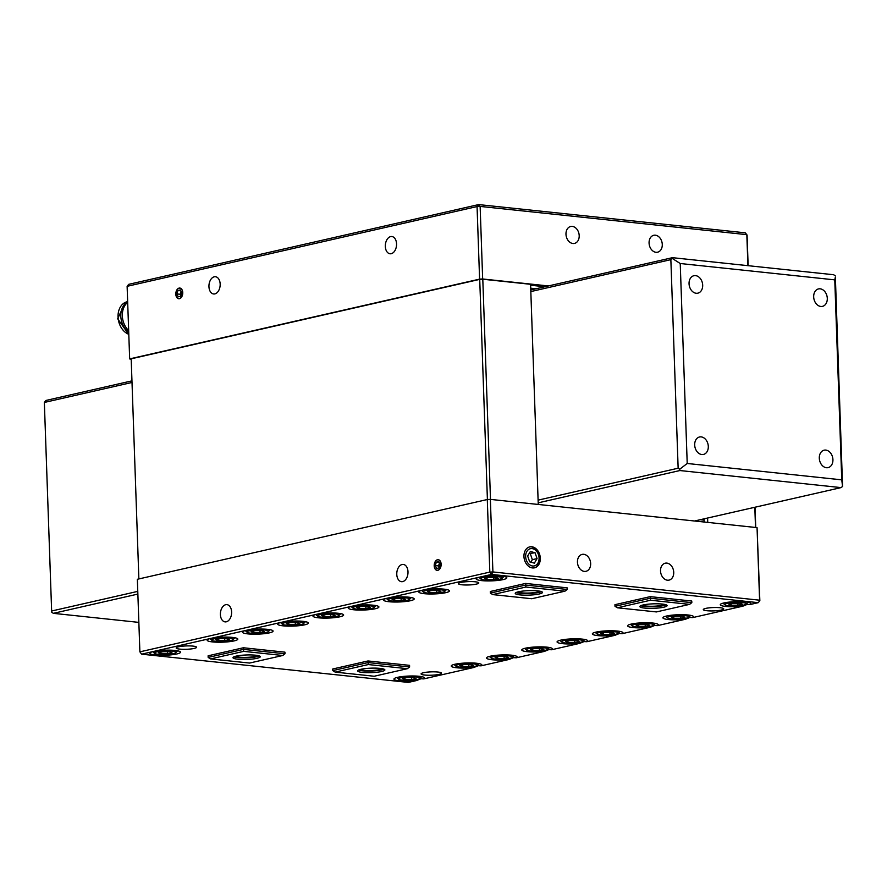 <?xml version="1.0" encoding="UTF-8"?>
<svg xmlns="http://www.w3.org/2000/svg" width="887" height="887" viewBox="0 0 887 887"><rect width="100%" height="100%" fill="white"/><g stroke="black" fill="none" stroke-linecap="round" stroke-linejoin="round"><path stroke-width="1.33" d="M827.294 298.365A8.948 6.686 77.2 0 0 818.501 288.918A8.948 6.686 77.2 0 0 813.678 296.923A8.948 6.686 77.2 0 0 822.471 306.359A8.948 6.686 77.2 0 0 827.294 298.365M702.681 285.17A8.948 6.686 77.2 0 0 693.878 275.724A8.948 6.686 77.2 0 0 689.055 283.729A8.948 6.686 77.2 0 0 697.847 293.165A8.948 6.686 77.2 0 0 702.681 285.17M708.303 446.438A8.948 6.686 77.2 0 0 699.51 436.992A8.948 6.686 77.2 0 0 694.687 444.986A8.948 6.686 77.2 0 0 703.48 454.432A8.948 6.686 77.2 0 0 708.303 446.438M832.926 459.632A8.948 6.686 77.2 0 0 824.134 450.186A8.948 6.686 77.2 0 0 819.3 458.191A8.948 6.686 77.2 0 0 828.103 467.626A8.948 6.686 77.2 0 0 832.926 459.632M834.767 279.871L835.366 277.066L842.561 486.464L841.752 479.845L834.767 279.871L680.229 263.517L687.214 463.48L841.752 479.845M132.019 382.463L44.35 402.443L45.936 400.458L131.963 380.856M530.77 289.96L672.457 257.673L833.625 274.737L835.199 275.746M538.11 500.135L678.145 468.214L670.86 259.647L530.825 291.568M44.35 402.443L51.634 611.01L137.773 591.374M694.565 521.002L841.064 487.606L679.885 470.542L538.198 502.84M137.862 594.079L53.375 613.338L138.86 622.386M53.375 613.338L51.801 612.329L51.634 611.01M672.457 257.673L670.86 259.647M680.229 263.517L672.368 258.505M678.145 468.214L679.719 469.223L687.214 463.48M679.719 469.223L679.885 470.542M841.064 487.606L842.561 486.464M704.067 518.84L704.178 522.022M707.593 518.03L707.737 522.399M755.513 527.455L754.815 507.264M755.037 507.22L755.746 527.477M538.254 504.448L530.57 284.295L482.794 279.228L490.489 499.392M487.406 499.514L479.723 279.372L131.187 358.814L138.871 578.934M479.723 279.372L482.794 279.228M441.138 564.232A5.366 3.448 -84 0 0 438.233 559.686A5.366 3.448 -84 0 0 434.198 565.806A5.366 3.448 -84 0 0 437.103 570.352A5.366 3.448 -84 0 0 441.138 564.232M231.618 611.975A8.67 5.577 -84 0 0 226.917 604.635A8.67 5.577 -84 0 0 220.397 614.536A8.67 5.577 -84 0 0 225.098 621.876A8.67 5.577 -84 0 0 231.618 611.975M407.998 571.782A8.67 5.577 -84 0 0 403.308 564.431A8.67 5.577 -84 0 0 396.777 574.332A8.67 5.577 -84 0 0 401.478 581.684A8.67 5.577 -84 0 0 407.998 571.782M673.732 572.348A8.67 6.486 77.2 0 0 665.206 563.201A8.67 6.486 77.2 0 0 660.527 570.951A8.67 6.486 77.2 0 0 669.053 580.109A8.67 6.486 77.2 0 0 673.732 572.348M590.653 563.555A8.67 6.486 77.2 0 0 582.127 554.397A8.67 6.486 77.2 0 0 577.448 562.158A8.67 6.486 77.2 0 0 585.974 571.306A8.67 6.486 77.2 0 0 590.653 563.555M540.305 558.222A10.733 8.027 77.2 0 0 529.739 546.891A10.733 8.027 77.2 0 0 523.951 556.493A10.733 8.027 77.2 0 0 534.506 567.824A10.733 8.027 77.2 0 0 540.305 558.222M422.456 590.177A15.334 2.528 178 0 0 418.808 591.951A15.334 2.528 178 0 0 428.898 593.968A15.334 2.528 178 0 0 445.817 592.66A15.334 2.528 178 0 0 449.465 590.886A15.334 2.528 178 0 0 439.387 588.868A15.334 2.528 178 0 0 422.456 590.177M685.507 619.237L689.875 617.463L692.725 617.596A15.334 2.528 178 0 0 693.556 616.731A15.334 2.528 178 0 0 683.478 614.713A15.334 2.528 178 0 0 666.547 616.021A15.334 2.528 178 0 0 662.899 617.795A15.334 2.528 178 0 0 685.507 619.237L657.455 625.634A15.334 2.528 178 0 0 658.287 624.77A15.334 2.528 178 0 0 648.197 622.752A15.334 2.528 178 0 0 631.267 624.071A15.334 2.528 178 0 0 627.619 625.845A15.334 2.528 178 0 0 650.226 627.275L654.606 625.501L657.455 625.634M387.175 598.226A15.334 2.528 178 0 0 383.528 599.989A15.334 2.528 178 0 0 393.617 602.007A15.334 2.528 178 0 0 410.548 600.699A15.334 2.528 178 0 0 414.196 598.925A15.334 2.528 178 0 0 404.106 596.907A15.334 2.528 178 0 0 387.175 598.226M351.895 606.264A15.334 2.528 178 0 0 348.258 608.038A15.334 2.528 178 0 0 358.337 610.045A15.334 2.528 178 0 0 375.268 608.737A15.334 2.528 178 0 0 378.915 606.963A15.334 2.528 178 0 0 368.826 604.945A15.334 2.528 178 0 0 351.895 606.264M614.946 635.325L619.326 633.54L622.175 633.673A15.334 2.528 178 0 0 623.007 632.808A15.334 2.528 178 0 0 612.917 630.79A15.334 2.528 178 0 0 595.997 632.109A15.334 2.528 178 0 0 592.35 633.883A15.334 2.528 178 0 0 614.946 635.325L586.895 641.711A15.334 2.528 178 0 0 587.726 640.846A15.334 2.528 178 0 0 577.648 638.828A15.334 2.528 178 0 0 560.717 640.148A15.334 2.528 178 0 0 557.069 641.922A15.334 2.528 178 0 0 579.677 643.363L584.045 641.589L586.895 641.711M316.626 614.303A15.334 2.528 178 0 0 312.978 616.077A15.334 2.528 178 0 0 323.068 618.095A15.334 2.528 178 0 0 339.987 616.775A15.334 2.528 178 0 0 343.635 615.001A15.334 2.528 178 0 0 333.556 612.984A15.334 2.528 178 0 0 316.626 614.303M281.345 622.341A15.334 2.528 178 0 0 277.698 624.115A15.334 2.528 178 0 0 287.787 626.133A15.334 2.528 178 0 0 304.718 624.814A15.334 2.528 178 0 0 308.366 623.04A15.334 2.528 178 0 0 298.276 621.033A15.334 2.528 178 0 0 281.345 622.341M544.396 651.402L548.776 649.628L551.625 649.75A15.334 2.528 178 0 0 552.457 648.885A15.334 2.528 178 0 0 542.367 646.878A15.334 2.528 178 0 0 525.437 648.186A15.334 2.528 178 0 0 521.789 649.96A15.334 2.528 178 0 0 544.396 651.402L516.345 657.788A15.334 2.528 178 0 0 517.176 656.923A15.334 2.528 178 0 0 507.087 654.916A15.334 2.528 178 0 0 490.167 656.225A15.334 2.528 178 0 0 486.519 657.999A15.334 2.528 178 0 0 509.116 659.44L513.495 657.666L516.345 657.788M246.065 630.38A15.334 2.528 178 0 0 242.428 632.154A15.334 2.528 178 0 0 252.507 634.172A15.334 2.528 178 0 0 269.437 632.852A15.334 2.528 178 0 0 273.085 631.078A15.334 2.528 178 0 0 262.995 629.071A15.334 2.528 178 0 0 246.065 630.38M210.796 638.418A15.334 2.528 178 0 0 207.148 640.192A15.334 2.528 178 0 0 217.237 642.21A15.334 2.528 178 0 0 234.157 640.891A15.334 2.528 178 0 0 237.805 639.128A15.334 2.528 178 0 0 227.726 637.11A15.334 2.528 178 0 0 210.796 638.418M473.846 667.479L478.215 665.705L481.064 665.838A15.334 2.528 178 0 0 481.896 664.973A15.334 2.528 178 0 0 471.817 662.955A15.334 2.528 178 0 0 454.887 664.263A15.334 2.528 178 0 0 451.239 666.037A15.334 2.528 178 0 0 473.846 667.479L423.775 678.888A15.334 2.528 178 0 0 424.607 678.023A15.334 2.528 178 0 0 414.528 676.005A15.334 2.528 178 0 0 397.598 677.324A15.334 2.528 178 0 0 393.95 679.098A15.334 2.528 178 0 0 416.557 680.54L420.926 678.766L423.775 678.888M705.719 608.404A10.223 1.685 178 0 0 703.291 609.58A10.223 1.685 178 0 0 710.01 610.921A10.223 1.685 178 0 0 721.297 610.045A10.223 1.685 178 0 0 723.725 608.87A10.223 1.685 178 0 0 717.006 607.528A10.223 1.685 178 0 0 705.719 608.404M178.575 646.789A10.223 1.685 178 0 0 176.147 647.965A10.223 1.685 178 0 0 182.877 649.306A10.223 1.685 178 0 0 194.153 648.43A10.223 1.685 178 0 0 196.592 647.255A10.223 1.685 178 0 0 189.862 645.913A10.223 1.685 178 0 0 178.575 646.789M479.812 577.104A15.334 2.528 178 0 0 476.164 578.878A15.334 2.528 178 0 0 486.253 580.896A15.334 2.528 178 0 0 503.184 579.588A15.334 2.528 178 0 0 506.832 577.814A15.334 2.528 178 0 0 496.742 575.796A15.334 2.528 178 0 0 479.812 577.104M153.506 651.479A15.334 2.528 178 0 0 149.859 653.253A15.334 2.528 178 0 0 159.948 655.271A15.334 2.528 178 0 0 176.868 653.952A15.334 2.528 178 0 0 180.516 652.178A15.334 2.528 178 0 0 170.437 650.16A15.334 2.528 178 0 0 153.506 651.479M742.862 606.165L747.242 604.391L750.092 604.524A15.334 2.528 178 0 0 750.923 603.659A15.334 2.528 178 0 0 740.833 601.641A15.334 2.528 178 0 0 723.903 602.949A15.334 2.528 178 0 0 720.266 604.723A15.334 2.528 178 0 0 742.862 606.165L692.725 617.596M423.509 672.723A10.223 1.685 178 0 0 421.081 673.898A10.223 1.685 178 0 0 427.8 675.24A10.223 1.685 178 0 0 439.087 674.364A10.223 1.685 178 0 0 441.515 673.189A10.223 1.685 178 0 0 434.785 671.847A10.223 1.685 178 0 0 423.509 672.723M664.064 604.313A10.733 1.763 -2 0 1 661.591 605.333A10.733 1.763 -2 0 1 650.359 606.264A10.733 1.763 -2 0 1 642.776 605.056M663.853 607.185A13.638 2.24 -2 0 1 648.807 608.349A13.638 2.24 -2 0 1 639.849 606.553A13.638 2.24 -2 0 1 643.086 604.978A13.638 2.24 -2 0 1 658.132 603.814A13.638 2.24 -2 0 1 667.091 605.61A13.638 2.24 -2 0 1 663.853 607.185M666.148 604.834A13.638 2.24 -2 0 1 663.798 605.566A13.638 2.24 -2 0 1 640.724 605.721M539.451 591.119A10.733 1.763 -2 0 1 536.968 592.139A10.733 1.763 -2 0 1 525.736 593.07A10.733 1.763 -2 0 1 518.152 591.862M518.463 591.784A13.638 2.24 178 0 0 515.225 593.359A13.638 2.24 178 0 0 524.184 595.155A13.638 2.24 178 0 0 539.229 593.98A13.638 2.24 178 0 0 542.467 592.405A13.638 2.24 178 0 0 533.508 590.62A13.638 2.24 178 0 0 518.463 591.784M516.112 592.527A13.638 2.24 178 0 0 539.174 592.372A13.638 2.24 178 0 0 541.536 591.64M257.23 655.438A10.733 1.763 -2 0 1 254.757 656.458A10.733 1.763 -2 0 1 243.526 657.389A10.733 1.763 -2 0 1 235.931 656.18M257.019 658.309A13.638 2.24 -2 0 1 241.974 659.473A13.638 2.24 -2 0 1 233.004 657.677A13.638 2.24 -2 0 1 236.252 656.103A13.638 2.24 -2 0 1 251.298 654.939A13.638 2.24 -2 0 1 260.257 656.724A13.638 2.24 -2 0 1 257.019 658.309M259.314 655.959A13.638 2.24 -2 0 1 256.964 656.69A13.638 2.24 -2 0 1 233.891 656.846M381.853 668.632A10.733 1.763 -2 0 1 379.381 669.652A10.733 1.763 -2 0 1 368.149 670.583A10.733 1.763 -2 0 1 360.554 669.375M360.876 669.297A13.638 2.24 178 0 0 357.627 670.871A13.638 2.24 178 0 0 366.597 672.668A13.638 2.24 178 0 0 381.643 671.503A13.638 2.24 178 0 0 384.88 669.929A13.638 2.24 178 0 0 375.922 668.133A13.638 2.24 178 0 0 360.876 669.297M358.514 670.04A13.638 2.24 178 0 0 381.587 669.885A13.638 2.24 178 0 0 383.938 669.153M460.796 582.471A10.223 1.685 178 0 0 458.368 583.646A10.223 1.685 178 0 0 465.087 584.988A10.223 1.685 178 0 0 476.374 584.112A10.223 1.685 178 0 0 478.803 582.936A10.223 1.685 178 0 0 472.084 581.595A10.223 1.685 178 0 0 460.796 582.471M487.296 499.525L137.352 579.278L139.88 651.845L489.824 572.093L487.296 499.525L490.367 499.381L492.906 571.949L759.594 600.189L757.054 527.621L490.367 499.381M757.054 527.621L759.849 600.687L758.252 602.661L491.564 574.421L141.621 654.174L408.308 682.413L416.557 680.54M617.363 607.795L656.413 611.93L689.576 604.369L650.526 600.233L617.363 607.795L615.001 606.287L614.946 604.679L650.226 596.641L691.76 601.031L691.827 602.65L689.576 604.369M481.064 665.838L509.116 659.44M551.625 649.75L579.677 643.363M622.175 633.673L650.226 627.275M750.092 604.524L758.252 602.661L759.849 600.687M368.016 660.959L332.736 668.998L332.791 670.605L368.072 662.567L368.016 660.959L409.55 665.35L409.606 666.969L407.355 668.687L368.316 664.551L335.153 672.113L374.203 676.249L407.355 668.687M243.692 651.357L210.529 658.919L249.58 663.055L282.742 655.493L243.692 651.357L243.448 649.373L208.168 657.411L208.112 655.803L243.393 647.765L284.927 652.156L284.982 653.774L243.448 649.373L243.393 647.765M525.603 583.435L490.323 591.485L490.378 593.093L525.658 585.054L525.603 583.435L567.148 587.837L567.203 589.456L525.658 585.054L525.902 587.039L492.74 594.6L531.79 598.736L564.952 591.174L525.902 587.039M368.316 664.551L368.072 662.567L409.606 666.969M335.153 672.113L332.791 670.605M282.742 655.493L284.982 653.774M208.168 657.411L210.529 658.919M564.952 591.174L567.203 589.456M490.378 593.093L492.74 594.6M615.001 606.287L650.282 598.248L650.226 596.641M650.526 600.233L650.282 598.248L691.827 602.65M492.906 571.949L489.824 572.093L491.564 574.421L492.906 571.949M139.88 651.845L141.621 654.174L139.88 651.845M175.814 294.185A5.366 3.448 -84 0 0 178.719 298.731A5.366 3.448 -84 0 0 182.755 292.599A5.366 3.448 -84 0 0 179.85 288.053A5.366 3.448 -84 0 0 175.814 294.185M385.324 246.431A8.67 5.577 -84 0 0 390.025 253.771A8.67 5.577 -84 0 0 396.544 243.87A8.67 5.577 -84 0 0 391.854 236.53A8.67 5.577 -84 0 0 385.324 246.431M208.944 286.634A8.67 5.577 -84 0 0 213.645 293.974A8.67 5.577 -84 0 0 220.164 284.073A8.67 5.577 -84 0 0 215.474 276.733A8.67 5.577 -84 0 0 208.944 286.634M649.073 243.049A8.67 6.486 77.2 0 0 657.6 252.196A8.67 6.486 77.2 0 0 662.279 244.446A8.67 6.486 77.2 0 0 653.752 235.288A8.67 6.486 77.2 0 0 649.073 243.049M565.984 234.246A8.67 6.486 77.2 0 0 574.521 243.404A8.67 6.486 77.2 0 0 579.2 235.643A8.67 6.486 77.2 0 0 570.663 226.495A8.67 6.486 77.2 0 0 565.984 234.246M747.907 265.668L746.832 234.656L480.133 206.416L482.661 278.984L548.41 285.947M482.661 278.984L479.59 279.128L477.062 206.56L127.118 286.313L129.657 358.891L479.59 279.128M129.657 358.891L131.209 359.523M530.603 285.237L544.884 286.745M127.118 286.313L128.704 284.339L478.647 204.587L745.346 232.826L747.076 235.144L748.14 265.69M477.062 206.56L480.133 206.416L478.647 204.587L477.062 206.56M700.187 519.715L704.112 520.137M536.058 288.763L530.703 288.186M533.941 289.24L533.919 289.24A13.638 2.24 178 0 0 530.736 289.018M502.142 578.269A10.799 1.774 178 0 0 496.021 576.583A10.799 1.774 178 0 0 483.271 577.47A10.799 1.774 178 0 0 480.865 579.011A10.799 1.774 178 0 0 488.67 580.153A10.799 1.774 178 0 0 499.725 579.222A10.799 1.774 178 0 0 502.142 578.269L503.605 576.75A12.329 2.029 178 0 0 503.761 576.417M495.933 577.337L498.25 578.324L493.804 579.333L487.063 579.355L484.745 578.368L489.192 577.359L495.933 577.337M479.124 577.271A12.329 2.029 178 0 0 479.313 577.603L480.865 579.011M493.737 577.337L493.804 579.333M487.007 577.858L487.063 579.355M444.786 591.341A10.799 1.774 178 0 0 438.666 589.655A10.799 1.774 178 0 0 425.915 590.554A10.799 1.774 178 0 0 423.509 592.084A10.799 1.774 178 0 0 431.304 593.226A10.799 1.774 178 0 0 442.358 592.294A10.799 1.774 178 0 0 444.786 591.341L446.239 589.833A12.329 2.029 178 0 0 446.405 589.489M438.577 590.409L440.883 591.396L436.448 592.405L429.696 592.427L427.39 591.441L431.825 590.432L438.577 590.409M421.768 590.343A12.329 2.029 178 0 0 421.957 590.675L423.509 592.084M436.371 590.42L436.448 592.405M429.641 590.93L429.696 592.427M409.506 599.379A10.799 1.774 178 0 0 403.385 597.694A10.799 1.774 178 0 0 390.635 598.592A10.799 1.774 178 0 0 388.229 600.122A10.799 1.774 178 0 0 396.034 601.275A10.799 1.774 178 0 0 407.089 600.333A10.799 1.774 178 0 0 409.506 599.379L410.969 597.871A12.329 2.029 178 0 0 411.124 597.528M403.297 598.448L405.614 599.435L401.168 600.444L394.416 600.466L392.109 599.49L396.556 598.47L403.297 598.448M386.488 598.392A12.329 2.029 178 0 0 386.677 598.714L388.229 600.122M401.101 598.459L401.168 600.444M394.371 598.969L394.416 600.466M374.236 607.429A10.799 1.774 178 0 0 368.116 605.732A10.799 1.774 178 0 0 355.354 606.63A10.799 1.774 178 0 0 352.959 608.172A10.799 1.774 178 0 0 360.754 609.314A10.799 1.774 178 0 0 371.808 608.371A10.799 1.774 178 0 0 374.236 607.429L375.689 605.91A12.329 2.029 178 0 0 375.844 605.566M368.027 606.486L370.334 607.473L365.887 608.482L359.146 608.515L356.84 607.528L361.275 606.508L368.027 606.486M351.219 606.431A12.329 2.029 178 0 0 351.396 606.752L352.959 608.172M365.821 606.497L365.887 608.482M359.091 607.007L359.146 608.515M338.956 615.467A10.799 1.774 178 0 0 332.836 613.771A10.799 1.774 178 0 0 320.085 614.669A10.799 1.774 178 0 0 317.679 616.21A10.799 1.774 178 0 0 325.474 617.352A10.799 1.774 178 0 0 336.528 616.41A10.799 1.774 178 0 0 338.956 615.467L340.408 613.948A12.329 2.029 178 0 0 340.575 613.604M332.747 614.525L335.053 615.511L330.618 616.52L323.866 616.554L321.56 615.567L325.995 614.558L332.747 614.525M315.938 614.469A12.329 2.029 178 0 0 316.127 614.791L317.679 616.21M330.541 614.536L330.618 616.52M323.81 615.046L323.866 616.554M303.676 623.506A10.799 1.774 178 0 0 297.555 621.809A10.799 1.774 178 0 0 284.805 622.707A10.799 1.774 178 0 0 282.399 624.248A10.799 1.774 178 0 0 290.204 625.39A10.799 1.774 178 0 0 301.258 624.448A10.799 1.774 178 0 0 303.676 623.506L305.139 621.987A12.329 2.029 178 0 0 305.294 621.643M297.467 622.563L299.784 623.55L295.338 624.559L288.585 624.592L286.279 623.605L290.725 622.596L297.467 622.563M280.658 622.508A12.329 2.029 178 0 0 280.846 622.84L282.399 624.248M295.271 622.574L295.338 624.559M288.541 623.095L288.585 624.592M268.406 631.544A10.799 1.774 178 0 0 262.286 629.848A10.799 1.774 178 0 0 249.524 630.746A10.799 1.774 178 0 0 247.129 632.287A10.799 1.774 178 0 0 254.924 633.429A10.799 1.774 178 0 0 265.978 632.486A10.799 1.774 178 0 0 268.406 631.544L269.859 630.025A12.329 2.029 178 0 0 270.014 629.692M262.197 630.602L264.503 631.588L260.057 632.608L253.316 632.631L251.01 631.644L255.445 630.635L262.197 630.602M245.389 630.546A12.329 2.029 178 0 0 245.566 630.879L247.129 632.287M259.991 630.613L260.057 632.608M253.261 631.134L253.316 632.631M233.126 639.582A10.799 1.774 178 0 0 227.005 637.897A10.799 1.774 178 0 0 214.255 638.784A10.799 1.774 178 0 0 211.849 640.325A10.799 1.774 178 0 0 219.643 641.467A10.799 1.774 178 0 0 230.698 640.525A10.799 1.774 178 0 0 233.126 639.582L234.578 638.063A12.329 2.029 178 0 0 234.745 637.731M226.917 638.651L229.223 639.627L224.788 640.647L218.036 640.669L215.729 639.682L220.164 638.673L226.917 638.651M210.108 638.585A12.329 2.029 178 0 0 210.297 638.917L211.849 640.325M224.71 638.651L224.788 640.647M217.98 639.172L218.036 640.669M175.837 652.644A10.799 1.774 178 0 0 169.716 650.947A10.799 1.774 178 0 0 156.966 651.845A10.799 1.774 178 0 0 154.56 653.386A10.799 1.774 178 0 0 162.354 654.528A10.799 1.774 178 0 0 173.409 653.586A10.799 1.774 178 0 0 175.837 652.644L177.289 651.125A12.329 2.029 178 0 0 177.455 650.781M169.628 651.701L171.934 652.688L167.499 653.697L160.747 653.73L158.44 652.743L162.875 651.734L169.628 651.701M152.819 651.646A12.329 2.029 178 0 0 153.007 651.967L154.56 653.386M167.421 651.712L167.499 653.697M160.691 652.233L160.747 653.73M419.928 678.488A10.799 1.774 178 0 0 413.808 676.792A10.799 1.774 178 0 0 401.057 677.69A10.799 1.774 178 0 0 398.651 679.231A10.799 1.774 178 0 0 406.457 680.373A10.799 1.774 178 0 0 417.511 679.431A10.799 1.774 178 0 0 419.928 678.488L421.38 676.969A12.329 2.029 178 0 0 421.547 676.626M413.719 677.546L416.025 678.533L411.59 679.542L404.838 679.575L402.532 678.588L406.978 677.579L413.719 677.546M396.91 677.491A12.329 2.029 178 0 0 397.099 677.823L398.651 679.231M411.524 677.557L411.59 679.542M404.794 678.078L404.838 679.575M477.217 665.427A10.799 1.774 178 0 0 471.097 663.742A10.799 1.774 178 0 0 458.346 664.629A10.799 1.774 178 0 0 455.94 666.17A10.799 1.774 178 0 0 463.746 667.312A10.799 1.774 178 0 0 474.8 666.37A10.799 1.774 178 0 0 477.217 665.427L478.67 663.908A12.329 2.029 178 0 0 478.836 663.576M471.008 664.496L473.314 665.483L468.879 666.492L462.127 666.514L459.821 665.527L464.267 664.518L471.008 664.496M454.199 664.43A12.329 2.029 178 0 0 454.388 664.762L455.94 666.17M468.813 664.496L468.879 666.492M462.083 665.017L462.127 666.514M512.498 657.389A10.799 1.774 178 0 0 506.377 655.693A10.799 1.774 178 0 0 493.627 656.591A10.799 1.774 178 0 0 491.221 658.132A10.799 1.774 178 0 0 499.015 659.274A10.799 1.774 178 0 0 510.069 658.331A10.799 1.774 178 0 0 512.498 657.389L513.95 655.87A12.329 2.029 178 0 0 514.116 655.537M506.289 656.458L508.595 657.433L504.16 658.453L497.407 658.476L495.101 657.489L499.536 656.48L506.289 656.458M489.48 656.391A12.329 2.029 178 0 0 489.668 656.724L491.221 658.132M504.082 656.458L504.16 658.453M497.352 656.979L497.407 658.476M746.244 604.114A10.799 1.774 178 0 0 740.113 602.428A10.799 1.774 178 0 0 727.362 603.315A10.799 1.774 178 0 0 724.967 604.856A10.799 1.774 178 0 0 732.762 605.998A10.799 1.774 178 0 0 743.816 605.067A10.799 1.774 178 0 0 746.244 604.114L747.697 602.595A12.329 2.029 178 0 0 747.852 602.262M740.035 603.182L742.341 604.169L737.895 605.178L731.154 605.2L728.848 604.213L733.283 603.204L740.035 603.182M723.227 603.116A12.329 2.029 178 0 0 723.404 603.448L724.967 604.856M737.829 603.193L737.895 605.178M731.099 603.703L731.154 605.2M688.877 617.186A10.799 1.774 178 0 0 682.757 615.5A10.799 1.774 178 0 0 670.007 616.398A10.799 1.774 178 0 0 667.601 617.929A10.799 1.774 178 0 0 675.406 619.071A10.799 1.774 178 0 0 686.46 618.139A10.799 1.774 178 0 0 688.877 617.186L690.33 615.678A12.329 2.029 178 0 0 690.496 615.334M682.668 616.254L684.975 617.241L680.54 618.25L673.787 618.272L671.481 617.285L675.927 616.277L682.668 616.254M665.86 616.188A12.329 2.029 178 0 0 666.048 616.52L667.601 617.929M680.473 616.265L680.54 618.25M673.743 616.775L673.787 618.272M653.608 625.224A10.799 1.774 178 0 0 647.477 623.539A10.799 1.774 178 0 0 634.726 624.437A10.799 1.774 178 0 0 632.32 625.967A10.799 1.774 178 0 0 640.126 627.12A10.799 1.774 178 0 0 651.18 626.178A10.799 1.774 178 0 0 653.608 625.224L655.061 623.716A12.329 2.029 178 0 0 655.216 623.373M647.399 624.293L649.705 625.28L645.259 626.289L638.518 626.311L636.212 625.335L640.647 624.315L647.399 624.293M630.59 624.237A12.329 2.029 178 0 0 630.768 624.559L632.32 625.967M645.193 624.304L645.259 626.289M638.463 624.814L638.518 626.311M618.328 633.274A10.799 1.774 178 0 0 612.207 631.577A10.799 1.774 178 0 0 599.457 632.475A10.799 1.774 178 0 0 597.051 634.017A10.799 1.774 178 0 0 604.845 635.159A10.799 1.774 178 0 0 615.9 634.216A10.799 1.774 178 0 0 618.328 633.274L619.78 631.755A12.329 2.029 178 0 0 619.946 631.411M612.119 632.331L614.425 633.318L609.99 634.327L603.238 634.36L600.931 633.373L605.366 632.353L612.119 632.331M595.31 632.276A12.329 2.029 178 0 0 595.499 632.597L597.051 634.017M609.912 632.342L609.99 634.327M603.182 632.852L603.238 634.36M547.778 649.351A10.799 1.774 178 0 0 541.647 647.654A10.799 1.774 178 0 0 528.896 648.552A10.799 1.774 178 0 0 526.49 650.093A10.799 1.774 178 0 0 534.296 651.235A10.799 1.774 178 0 0 545.35 650.293A10.799 1.774 178 0 0 547.778 649.351L549.23 647.832A12.329 2.029 178 0 0 549.386 647.488M541.569 648.408L543.875 649.395L539.429 650.415L532.688 650.437L530.382 649.45L534.817 648.441L541.569 648.408M524.76 648.353A12.329 2.029 178 0 0 524.938 648.685L526.49 650.093M539.363 648.419L539.429 650.415M532.632 648.94L532.688 650.437M583.047 641.312A10.799 1.774 178 0 0 576.927 639.616A10.799 1.774 178 0 0 564.176 640.514A10.799 1.774 178 0 0 561.77 642.055A10.799 1.774 178 0 0 569.576 643.197A10.799 1.774 178 0 0 580.63 642.255A10.799 1.774 178 0 0 583.047 641.312L584.5 639.793A12.329 2.029 178 0 0 584.666 639.449M576.838 640.37L579.144 641.356L574.709 642.365L567.957 642.399L565.651 641.412L570.097 640.403L576.838 640.37M560.03 640.314A12.329 2.029 178 0 0 560.218 640.636L561.77 642.055M574.643 640.381L574.709 642.365M567.913 640.902L567.957 642.399M175.892 294.162A5.233 3.371 -84 0 0 179.462 298.553A5.233 3.371 -84 0 0 182.667 292.621A5.233 3.371 -84 0 0 179.096 288.231A5.233 3.371 -84 0 0 175.892 294.162M178.187 296.846L180.593 296.291L181.691 292.843L180.371 289.949L177.965 290.492L176.879 293.941L178.187 296.846M180.782 295.693L180.15 294.284L176.879 293.941M181.048 291.435L180.15 294.284M180.76 290.792L177.965 290.492M434.275 565.795A5.233 3.371 -84 0 0 437.845 570.175A5.233 3.371 -84 0 0 441.05 564.243A5.233 3.371 -84 0 0 437.491 559.852A5.233 3.371 -84 0 0 434.275 565.795M436.57 568.467L438.976 567.924L440.074 564.465L438.755 561.571L436.349 562.114L435.262 565.562L436.57 568.467M439.176 567.325L438.533 565.917L435.262 565.562M439.431 563.057L438.533 565.917M439.143 562.413L436.349 562.114M534.273 567.868A10.733 8.027 77.2 0 0 535.116 567.58A10.733 8.027 77.2 0 0 539.329 555.107A10.733 8.027 77.2 0 0 529.506 546.946M529.517 548.986A8.826 6.597 77.2 0 0 526.268 559.963A8.826 6.597 77.2 0 0 535.205 565.618A8.826 6.597 77.2 0 0 538.453 554.641A8.826 6.597 77.2 0 0 529.517 548.986M527.654 556.005L529.65 561.837L534.362 563.145L537.067 558.599L535.072 552.767L530.359 551.47L527.654 556.005M535.072 552.767L529.14 553.51M530.348 553.843L532.344 559.675L537.067 558.599M532.344 559.675L530.858 562.17M128.67 330.596A17.175 12.85 -102.8 0 1 127.684 302.389M128.726 332.148A16.964 12.684 -102.8 0 1 120.82 316.271A16.964 12.684 -102.8 0 1 127.673 301.957M128.803 334.321A16.964 12.684 -102.8 0 1 118.148 318.4A16.964 12.684 -102.8 0 1 125.488 302.301A16.964 12.684 -102.8 0 1 127.196 301.735L127.661 301.635M128.803 334.477L117.661 318.777L125.322 302.356L127.196 301.735"/></g></svg>
